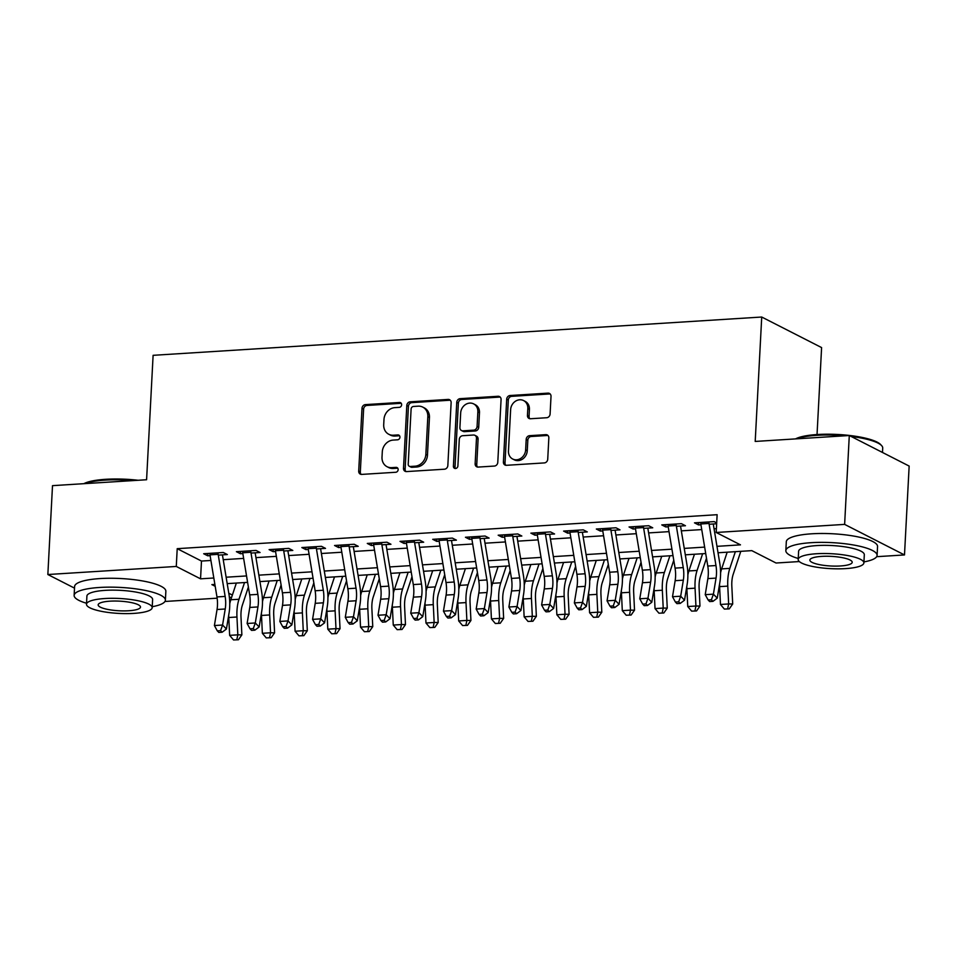 <?xml version="1.0" encoding="UTF-8"?>
<svg xmlns="http://www.w3.org/2000/svg" width="957" height="957" viewBox="0 0 957 957"><rect width="100%" height="100%" fill="white"/><g stroke="black" fill="none" stroke-linecap="round" stroke-linejoin="round"><path stroke-width="1.44" d="M401.641 404.775A2.512 2.177 -63 0 0 399.524 402.478L365.395 404.62A3.589 3.11 -63 0 0 361.997 408.316L358.708 471.119A3.589 3.11 -63 0 0 361.734 474.409L395.863 472.256A2.512 2.177 -63 0 0 396.114 467.375L391.7 467.65A11.484 9.965 -63 0 1 387.071 466.717A11.484 9.965 -63 0 1 382.01 457.135L382.286 451.895A11.484 9.965 -63 0 1 393.148 440.088L397.562 439.813A2.512 2.177 -63 0 0 397.825 434.921L393.399 435.208A11.484 9.965 -63 0 1 388.769 434.263A11.484 9.965 -63 0 1 383.709 424.681L383.984 419.453A11.484 9.965 -63 0 1 394.846 407.634L399.26 407.359A2.512 2.177 -63 0 0 401.641 404.775M401.234 403.292A2.512 2.177 -63 0 0 401.139 403.304L367.01 405.445A3.589 3.11 -63 0 0 363.612 409.141L360.322 471.945A3.589 3.11 -63 0 0 361.172 474.385M397.837 468.2A2.512 2.177 -63 0 0 397.741 468.2L393.315 468.475L391.7 467.65M399.536 435.746A2.512 2.177 -63 0 0 399.44 435.746L395.026 436.033L393.399 435.208M546.698 417.731A3.589 3.11 -63 0 0 550.096 414.034L551.017 396.425A3.589 3.11 -63 0 0 547.99 393.136L510.093 395.516A3.589 3.11 -63 0 0 506.696 399.213L503.406 462.016A3.589 3.11 -63 0 0 506.432 465.305L544.33 462.913A3.589 3.11 -63 0 0 547.727 459.228L548.84 437.935A3.589 3.11 -63 0 0 545.813 434.657L529.592 435.674A3.589 3.11 -63 0 0 526.194 439.371L525.644 449.922A9.594 8.326 -63 0 1 512.689 459.013A9.594 8.326 -63 0 1 508.466 450.998L510.631 409.656A9.594 8.326 -63 0 1 523.587 400.564A9.594 8.326 -63 0 1 527.809 408.579L527.451 415.47A3.589 3.11 -63 0 0 530.477 418.747L546.698 417.731M74.514 588.136L47.85 574.523L52.503 485.654L146.588 479.744L153.108 355.322L761.724 317.03L755.205 441.44L849.29 435.519L844.624 524.388L904.497 554.94L876.648 556.687M47.85 574.523L176.279 566.448L200.551 578.829L213.818 577.992M716.96 546.339L740.467 544.856L716.195 532.475L717.128 514.699L177.212 548.672L176.279 566.448M716.195 532.475L844.624 524.388M451.13 402.706A3.589 3.11 -63 0 0 448.103 399.416L410.194 401.808A3.589 3.11 -63 0 0 406.809 405.493L403.507 468.296A3.589 3.11 -63 0 0 406.546 471.586L444.443 469.205A3.589 3.11 -63 0 0 447.84 465.509L451.13 402.706M460.15 398.662L498.047 396.27A3.589 3.11 -63 0 1 501.073 399.559L497.784 462.363A3.589 3.11 -63 0 1 494.386 466.059L478.165 467.076A3.589 3.11 -63 0 1 475.139 463.786L476.478 438.318A3.589 3.11 -63 0 0 473.44 435.028L462.686 435.71A3.589 3.11 -63 0 0 459.288 439.407L457.901 465.915A2.512 2.177 -63 0 1 453.403 466.203L456.752 402.347A3.589 3.11 -63 0 1 460.15 398.662L461.764 399.488L499.662 397.095L498.047 396.27M218.292 555.132L227.347 554.558L223.304 552.5L203.674 553.732L207.717 555.79L210.109 555.646M251.021 553.074L260.065 552.5L256.021 550.431L236.391 551.675L240.434 553.732L242.839 553.589M283.739 551.005L292.794 550.442L288.751 548.373L269.108 549.617L273.164 551.675L275.556 551.531M316.456 548.947L325.512 548.385L321.468 546.315L301.838 547.548L305.881 549.617L308.274 549.462M349.185 546.89L358.241 546.327L354.186 544.258L334.555 545.49L338.599 547.56L341.003 547.404M381.903 544.832L390.958 544.27L386.915 542.2L367.285 543.432L371.328 545.502L373.72 545.346M414.62 542.775L423.676 542.2L419.633 540.143L400.002 541.375L404.045 543.444L406.45 543.289M447.35 540.717L456.405 540.143L452.362 538.085L432.72 539.317L436.763 541.387L439.167 541.231M480.067 538.659L489.123 538.085L485.079 536.028L465.449 537.26L469.492 539.317L471.885 539.174M512.796 536.602L521.84 536.028L517.797 533.958L498.166 535.202L502.21 537.26L504.614 537.116M545.514 534.544L554.57 533.97L550.526 531.901L530.884 533.145L534.939 535.202L537.332 535.059M578.231 532.475L587.287 531.913L583.244 529.843L563.613 531.087L567.657 533.145L570.049 532.989M610.961 530.417L620.004 529.855L615.961 527.785L596.331 529.018L600.374 531.087L602.778 530.932M643.678 528.36L652.734 527.797L648.69 525.728L629.048 526.96L633.103 529.03L635.496 528.874M676.396 526.302L685.451 525.728L681.408 523.67L661.777 524.903L665.821 526.972L668.225 526.817M177.212 548.672L201.484 561.053L210.911 560.467M223.232 559.689L243.64 558.398M255.95 557.632L276.358 556.34M288.679 555.574L309.075 554.282M321.396 553.505L341.805 552.225M354.114 551.447L374.522 550.167M386.843 549.39L407.239 548.11M419.561 547.332L439.969 546.052M452.278 545.275L472.686 543.995M485.008 543.217L505.404 541.937M517.725 541.16L538.133 539.868M550.454 539.102L570.851 537.81M583.172 537.044L603.58 535.753M615.889 534.975L636.297 533.695M648.619 532.917L669.015 531.637M681.336 530.86L701.744 529.58M714.054 528.802L716.398 528.659M716.697 522.917L714.125 521.613L694.495 522.845L698.538 524.914L700.943 524.759M709.125 524.245L716.649 523.766M817.039 434.538L821.596 347.582L761.724 317.03M849.29 435.519L909.15 466.071L904.497 554.94M799.322 561.556L776.055 563.015L751.795 550.634L718.025 552.763M231.642 597.276L229.393 597.419M217.155 598.185L164.951 601.475M214.882 584.416L211.88 584.607L215.193 586.306M228.795 593.244L232.372 595.063M705.716 553.541L685.308 554.821M672.986 555.598L652.59 556.878M640.269 557.656L619.861 558.936M607.551 559.713L587.143 560.993M574.822 561.771L554.426 563.051M542.105 563.829L521.697 565.108M509.387 565.886L488.979 567.178M476.658 567.944L456.262 569.236M443.94 570.001L423.532 571.293M411.223 572.071L390.815 573.351M378.493 574.128L358.085 575.408M345.776 576.186L325.368 577.466M313.047 578.243L292.651 579.523M280.329 580.301L259.921 581.581M247.612 582.358L227.204 583.638M226.139 577.215L246.547 575.935M258.857 575.157L279.265 573.877M291.586 573.099L311.982 571.819M324.303 571.042L344.711 569.762M357.021 568.984L377.429 567.704M389.75 566.927L410.146 565.635M422.468 564.869L442.876 563.577M455.185 562.812L475.593 561.52M487.914 560.742L508.323 559.462M520.632 558.685L541.04 557.405M553.361 556.627L573.757 555.347M586.079 554.57L606.487 553.29M618.796 552.512L639.204 551.232M651.526 550.454L671.922 549.174M684.243 548.397L704.651 547.105M201.484 561.053L200.551 578.829M207.717 555.79L207.836 553.469M240.434 553.732L240.554 551.411M273.164 551.675L273.283 549.354M305.881 549.617L306.001 547.296M338.599 547.56L338.73 545.227M371.328 545.502L371.448 543.169M404.045 543.444L404.165 541.112M436.763 541.387L436.894 539.054M469.492 539.317L469.612 536.997M502.21 537.26L502.329 534.939M534.939 535.202L535.059 532.882M567.657 533.145L567.776 530.824M600.374 531.087L600.494 528.754M633.103 529.03L633.223 526.697M665.821 526.972L665.94 524.639M698.538 524.914L698.67 522.582M388.769 434.263L390.384 435.088A11.484 9.965 -63 0 0 395.026 436.033M387.071 466.717L388.686 467.542A11.484 9.965 -63 0 0 393.315 468.475M450.28 400.265A3.589 3.11 -63 0 0 449.718 400.241L411.821 402.634A3.589 3.11 -63 0 0 408.424 406.318L405.134 469.121A3.589 3.11 -63 0 0 405.971 471.562M413.472 406.462A2.512 2.177 -63 0 0 411.103 409.046L408.208 464.181A2.512 2.177 -63 0 0 410.326 466.478L414.991 466.191A11.484 9.965 -63 0 0 425.853 454.372L427.827 416.69A11.484 9.965 -63 0 0 422.767 407.108A11.484 9.965 -63 0 0 418.137 406.175L413.472 406.462M409.321 466.274L410.936 467.1A2.512 2.177 -63 0 0 411.953 467.303L410.326 466.478M422.767 407.108L424.382 407.933A11.484 9.965 -63 0 1 429.442 417.515L427.468 455.197A11.484 9.965 -63 0 1 416.606 467.016L411.953 467.303M474.887 435.327L476.514 436.153A3.589 3.11 -63 0 1 478.093 439.143L476.753 464.623A3.589 3.11 -63 0 0 477.603 467.064M461.764 399.488A3.589 3.11 -63 0 0 458.367 403.172L455.018 467.028A2.512 2.177 -63 0 0 455.424 468.511M477.854 411.893A9.594 8.326 -63 0 0 473.631 403.878A9.594 8.326 -63 0 0 460.676 412.969L459.91 427.54A3.589 3.11 -63 0 0 462.937 430.829L473.703 430.148A3.589 3.11 -63 0 0 477.088 426.463L477.854 411.893L479.481 412.718A9.594 8.326 -63 0 0 475.246 404.703L473.631 403.878M461.489 430.53L463.104 431.356A3.589 3.11 -63 0 0 464.564 431.655L462.937 430.829M479.481 412.718L478.715 427.289A3.589 3.11 -63 0 1 475.318 430.973L464.564 431.655M523.587 400.564L525.202 401.39A9.594 8.326 -63 0 1 529.424 409.405L529.065 416.295A3.589 3.11 -63 0 0 529.915 418.735M512.689 459.013L514.304 459.839A9.594 8.326 -63 0 0 527.259 450.747L525.644 449.922M548.002 435.495A3.589 3.11 -63 0 0 547.428 435.483L531.207 436.5A3.589 3.11 -63 0 0 527.821 440.196L527.259 450.747M550.179 393.973A3.589 3.11 -63 0 0 549.605 393.961L511.708 396.342A3.589 3.11 -63 0 0 508.311 400.038L505.021 462.841A3.589 3.11 -63 0 0 505.858 465.281M248.377 587.024L242.36 605.207A18.279 8.075 86.4 0 0 240.997 617.038L241.87 634.874L238.437 639.766L233.544 639.958L238.437 639.766M233.544 639.958L229.644 635.352L228.771 617.516A27.418 12.118 -93.6 0 1 228.699 615.172M229.644 635.352L237.826 634.838L236.953 617.002A27.418 12.118 -93.6 0 1 238.999 599.261L244.525 582.55M229.764 603.723A27.418 12.118 -93.6 0 1 230.816 599.776L236.343 583.064M236.81 639.755L237.826 634.838L241.87 634.874M217.957 552.835A12.788 5.658 86.4 0 0 218.16 554.342L225.146 596.426A18.279 8.075 -93.6 0 1 225.23 608.987L222.574 625.029L226.426 629.024L229.07 612.982A27.418 12.118 86.4 0 0 228.938 594.13L222.431 554.869M209.774 553.349A12.788 5.658 86.4 0 0 209.978 554.857L216.964 596.941A18.279 8.075 -93.6 0 1 217.048 609.501L214.404 625.543L222.574 625.029L220.577 630.651L217.299 630.854L218.842 632.457L222.108 632.242L220.577 630.651M222.108 632.242L226.426 629.024M214.404 625.543L217.299 630.854M83.833 483.692A44.596 10.132 3 0 1 105.701 479.301A44.596 10.132 3 0 1 138.095 480.27M133.167 480.581A45.685 10.383 -177 0 0 105.162 480.115A45.685 10.383 -177 0 0 84.934 483.62M152.235 606.702A45.685 10.383 -177 0 0 165.394 600.183A45.685 10.383 -177 0 0 99.54 587.466A45.685 10.383 -177 0 0 74.132 595.398A45.685 10.383 -177 0 0 86.537 603.257M165.394 600.183L165.86 591.294A45.685 10.383 -177 0 0 100.007 578.578A45.685 10.383 -177 0 0 74.598 586.509L74.132 595.398M86.489 604.238L86.908 596.067A32.897 7.477 3 0 1 105.198 590.361A32.897 7.477 3 0 1 152.618 599.513L152.187 607.683A32.897 7.477 -177 0 0 104.768 598.532A32.897 7.477 -177 0 0 86.489 604.238A32.897 7.477 -177 0 0 133.896 613.389A32.897 7.477 -177 0 0 152.187 607.683M128.716 610.757A21.198 4.821 -177 0 0 140.5 607.073A21.198 4.821 -177 0 0 109.947 601.175A21.198 4.821 -177 0 0 98.164 604.848A21.198 4.821 -177 0 0 128.716 610.757M795.53 438.904A44.596 10.132 3 0 1 817.41 434.514A44.596 10.132 3 0 1 880.572 444.503L881.588 445.567A45.685 10.383 -177 0 0 851.132 436.464M844.875 435.806A45.685 10.383 -177 0 0 816.859 435.327A45.685 10.383 -177 0 0 796.631 438.832M863.932 561.915A45.685 10.383 -177 0 0 877.091 555.395A45.685 10.383 -177 0 0 811.237 542.679A45.685 10.383 -177 0 0 785.841 550.61A45.685 10.383 -177 0 0 798.234 558.481M877.091 555.395L877.557 546.507A45.685 10.383 -177 0 0 811.703 533.803A45.685 10.383 -177 0 0 786.307 541.722L785.841 550.61M798.186 559.462L798.617 551.28A32.897 7.477 3 0 1 816.895 545.574A32.897 7.477 3 0 1 864.315 554.725L863.884 562.907A32.897 7.477 -177 0 0 816.477 553.744A32.897 7.477 -177 0 0 798.186 559.462A32.897 7.477 -177 0 0 845.593 568.614A32.897 7.477 -177 0 0 863.884 562.907M840.413 565.97A21.198 4.821 -177 0 0 852.208 562.285A21.198 4.821 -177 0 0 821.644 556.388A21.198 4.821 -177 0 0 809.861 560.072A21.198 4.821 -177 0 0 840.413 565.97M882.486 452.47L882.713 448.043A45.685 10.383 -177 0 0 881.588 445.567M281.107 584.966L275.078 603.149A18.279 8.075 86.4 0 0 273.726 614.98L274.587 632.816L271.154 637.709L266.261 637.9L271.154 637.709M266.261 637.9L262.362 633.295L261.5 615.459A27.418 12.118 -93.6 0 1 261.428 613.114M262.362 633.295L270.544 632.78L269.671 614.944A27.418 12.118 -93.6 0 1 271.716 597.204L277.243 580.492M262.481 601.666A27.418 12.118 -93.6 0 1 263.534 597.718L269.073 581.007M269.539 637.697L270.544 632.78L274.587 632.816M313.824 582.909L307.807 601.092A18.279 8.075 86.4 0 0 306.443 612.923L307.317 630.759L303.871 635.651L298.991 635.843L303.871 635.651M298.991 635.843L295.091 631.237L294.218 613.401A27.418 12.118 -93.6 0 1 294.146 611.056M295.091 631.237L303.261 630.723L302.4 612.887A27.418 12.118 -93.6 0 1 304.434 595.146L309.972 578.435M295.199 599.608A27.418 12.118 -93.6 0 1 296.263 595.661L301.79 578.949M302.256 635.627L303.261 630.723L307.317 630.759M346.554 580.851L340.525 599.034A18.279 8.075 86.4 0 0 339.161 610.865L340.034 628.701L336.601 633.594L331.708 633.773L336.601 633.594M331.708 633.773L327.808 629.18L326.935 611.344A27.418 12.118 -93.6 0 1 326.863 608.999M327.808 629.18L335.991 628.665L335.117 610.829A27.418 12.118 -93.6 0 1 337.163 593.077L342.69 576.377M327.928 597.551A27.418 12.118 -93.6 0 1 328.981 593.591L334.507 576.892M334.986 633.57L335.991 628.665L340.034 628.701M379.271 578.794L373.254 596.977A18.279 8.075 86.4 0 0 371.89 608.808L372.763 626.644L369.318 631.524L364.426 631.716L369.318 631.524M364.426 631.716L360.526 627.122L359.665 609.286A27.418 12.118 -93.6 0 1 359.593 606.941M360.526 627.122L368.708 626.608L367.847 608.772A27.418 12.118 -93.6 0 1 369.88 591.019L375.419 574.32M360.645 595.493A27.418 12.118 -93.6 0 1 361.698 591.534L367.237 574.834M367.703 631.512L368.708 626.608L372.763 626.644M250.674 550.777A12.788 5.658 86.4 0 0 250.89 552.273L257.864 594.369A18.279 8.075 -93.6 0 1 257.947 606.929L255.304 622.971L259.144 626.967L261.787 610.913A27.418 12.118 86.4 0 0 261.668 592.072L255.148 552.811M242.492 551.292A12.788 5.658 86.4 0 0 242.707 552.787L249.681 594.883A18.279 8.075 -93.6 0 1 249.765 607.444L247.121 623.486L255.304 622.971L253.294 628.593L250.028 628.797L251.559 630.388L254.837 630.184L253.294 628.593M254.837 630.184L259.144 626.967M247.121 623.486L250.028 628.797M283.404 548.708A12.788 5.658 86.4 0 0 283.607 550.215L290.581 592.311A18.279 8.075 -93.6 0 1 290.665 604.872L288.021 620.914L291.861 624.909L294.505 608.855A27.418 12.118 86.4 0 0 294.385 590.014L287.878 550.754M275.221 549.222A12.788 5.658 86.4 0 0 275.425 550.73L282.411 592.826A18.279 8.075 -93.6 0 1 282.494 605.386L279.839 621.428L288.021 620.914L286.023 626.536L282.746 626.739L284.277 628.33L287.555 628.127L286.023 626.536M287.555 628.127L291.861 624.909M279.839 621.428L282.746 626.739M316.121 546.65A12.788 5.658 86.4 0 0 316.324 548.158L323.31 590.254A18.279 8.075 -93.6 0 1 323.394 602.814L320.751 618.856L324.59 622.84L327.234 606.798A27.418 12.118 86.4 0 0 327.103 587.957L320.595 548.696M307.939 547.165A12.788 5.658 86.4 0 0 308.154 548.672L315.128 590.768A18.279 8.075 -93.6 0 1 315.212 603.329L312.568 619.37L320.751 618.856L318.741 624.478L315.463 624.682L317.006 626.273L320.272 626.069L318.741 624.478M320.272 626.069L324.59 622.84M312.568 619.37L315.463 624.682M348.838 544.593A12.788 5.658 86.4 0 0 349.054 546.1L356.028 588.184A18.279 8.075 -93.6 0 1 356.112 600.757L353.468 616.798L357.308 620.782L359.952 604.74A27.418 12.118 86.4 0 0 359.832 585.899L353.312 546.626M340.668 545.107A12.788 5.658 86.4 0 0 340.871 546.614L347.846 588.699A18.279 8.075 -93.6 0 1 347.929 601.271L345.286 617.313L353.468 616.798L351.458 622.421L348.192 622.624L349.724 624.215L353.001 624.012L351.458 622.421M353.001 624.012L357.308 620.782M345.286 617.313L348.192 622.624M411.988 576.736L405.971 594.919A18.279 8.075 86.4 0 0 404.608 606.75L405.481 624.586L402.048 629.467L397.155 629.658L402.048 629.467M397.155 629.658L393.255 625.065L392.382 607.216A27.418 12.118 -93.6 0 1 392.31 604.884M393.255 625.065L401.438 624.55L400.564 606.702A27.418 12.118 -93.6 0 1 402.598 588.962L408.137 572.262M393.363 593.424A27.418 12.118 -93.6 0 1 394.428 589.476L399.954 572.776M400.421 629.455L401.438 624.55L405.481 624.586M381.568 542.535A12.788 5.658 86.4 0 0 381.771 544.043L388.757 586.127A18.279 8.075 -93.6 0 1 388.829 598.699L386.185 614.741L390.025 618.724L392.681 602.683A27.418 12.118 86.4 0 0 392.549 583.83L386.042 544.569M373.386 543.05A12.788 5.658 86.4 0 0 373.589 544.557L380.575 586.641A18.279 8.075 -93.6 0 1 380.659 599.214L378.003 615.255L386.185 614.741L384.188 620.351L380.91 620.567L382.453 622.158L385.719 621.954L384.188 620.351M385.719 621.954L390.025 618.724M378.003 615.255L380.91 620.567M444.718 574.678L438.689 592.862A18.279 8.075 86.4 0 0 437.337 604.68L438.198 622.529L434.765 627.409L429.872 627.601L434.765 627.409M429.872 627.601L425.973 623.007L425.099 605.159A27.418 12.118 -93.6 0 1 425.04 602.826M425.973 623.007L434.155 622.481L433.282 604.645A27.418 12.118 -93.6 0 1 435.327 586.904L440.854 570.205M426.092 591.366A27.418 12.118 -93.6 0 1 427.145 587.419L432.672 570.719M433.15 627.397L434.155 622.481L438.198 622.529M414.285 540.478A12.788 5.658 86.4 0 0 414.489 541.985L421.475 584.069A18.279 8.075 -93.6 0 1 421.558 596.642L418.915 612.683L422.755 616.667L425.398 600.625A27.418 12.118 86.4 0 0 425.279 581.772L418.759 542.511M406.103 540.992A12.788 5.658 86.4 0 0 406.318 542.499L413.292 584.583A18.279 8.075 -93.6 0 1 413.376 597.156L410.732 613.198L418.915 612.683L416.905 618.294L413.639 618.509L415.171 620.1L418.436 619.897L416.905 618.294M418.436 619.897L422.755 616.667M410.732 613.198L413.639 618.509M477.435 572.621L471.418 590.804A18.279 8.075 86.4 0 0 470.054 602.623L470.928 620.471L467.483 625.352L462.59 625.543L467.483 625.352M462.59 625.543L458.69 620.937L457.829 603.101A27.418 12.118 -93.6 0 1 457.757 600.757M458.69 620.937L466.872 620.423L466.011 602.587A27.418 12.118 -93.6 0 1 468.045 584.847L473.583 568.147M458.81 589.309A27.418 12.118 -93.6 0 1 459.862 585.361L465.401 568.661M465.868 625.34L466.872 620.423L470.928 620.471M447.003 538.42A12.788 5.658 86.4 0 0 447.218 539.927L454.192 582.012A18.279 8.075 -93.6 0 1 454.276 594.572L451.632 610.626L455.472 614.609L458.116 598.568A27.418 12.118 86.4 0 0 457.996 579.715L451.489 540.454M438.832 538.935A12.788 5.658 86.4 0 0 439.036 540.442L446.01 582.526A18.279 8.075 -93.6 0 1 446.094 595.087L443.45 611.14L451.632 610.626L449.623 616.236L446.357 616.44L447.888 618.043L451.166 617.839L449.623 616.236M451.166 617.839L455.472 614.609M443.45 611.14L446.357 616.44M510.153 570.551L504.136 588.734A18.279 8.075 86.4 0 0 502.772 600.565L503.645 618.401L500.212 623.294L495.319 623.486L500.212 623.294M495.319 623.486L491.42 618.88L490.546 601.044A27.418 12.118 -93.6 0 1 490.474 598.699M491.42 618.88L499.602 618.366L498.729 600.529A27.418 12.118 -93.6 0 1 500.774 582.789L506.301 566.077M491.539 587.251A27.418 12.118 -93.6 0 1 492.592 583.303L498.118 566.592M498.585 623.282L499.602 618.366L503.645 618.401M479.732 536.363A12.788 5.658 86.4 0 0 479.935 537.87L486.922 579.954A18.279 8.075 -93.6 0 1 487.005 592.515L484.35 608.568L488.19 612.552L490.845 596.51A27.418 12.118 86.4 0 0 490.714 577.657L484.206 538.396M471.55 536.877A12.788 5.658 86.4 0 0 471.753 538.384L478.739 580.468A18.279 8.075 -93.6 0 1 478.823 593.029L476.179 609.083L484.35 608.568L482.352 614.179L479.074 614.382L480.617 615.985L483.883 615.77L482.352 614.179M483.883 615.77L488.19 612.552M476.179 609.083L479.074 614.382M542.882 568.494L536.853 586.677A18.279 8.075 86.4 0 0 535.501 598.508L536.363 616.344L532.929 621.237L528.037 621.428L532.929 621.237M528.037 621.428L524.137 616.822L523.276 598.986A27.418 12.118 -93.6 0 1 523.204 596.642M524.137 616.822L532.319 616.308L531.446 598.472A27.418 12.118 -93.6 0 1 533.492 580.732L539.018 564.02M524.257 585.194A27.418 12.118 -93.6 0 1 525.309 581.246L530.848 564.534M531.314 621.225L532.319 616.308L536.363 616.344M512.45 534.305A12.788 5.658 86.4 0 0 512.665 535.8L519.639 577.896A18.279 8.075 -93.6 0 1 519.723 590.457L517.079 606.499L520.919 610.494L523.563 594.441A27.418 12.118 86.4 0 0 523.443 575.6L516.924 536.339M504.267 534.819A12.788 5.658 86.4 0 0 504.483 536.327L511.457 578.411A18.279 8.075 -93.6 0 1 511.54 590.971L508.897 607.013L517.079 606.499L515.069 612.121L511.804 612.324L513.335 613.927L516.613 613.712L515.069 612.121M516.613 613.712L520.919 610.494M508.897 607.013L511.804 612.324M575.6 566.436L569.582 584.619A18.279 8.075 86.4 0 0 568.219 596.45L569.092 614.286L565.647 619.179L560.766 619.37L565.647 619.179M560.766 619.37L556.866 614.765L555.993 596.929A27.418 12.118 -93.6 0 1 555.921 594.584M556.866 614.765L565.037 614.25L564.175 596.414A27.418 12.118 -93.6 0 1 566.209 578.674L571.748 561.962M556.974 583.136A27.418 12.118 -93.6 0 1 558.027 579.188L563.565 562.477M564.032 619.155L565.037 614.25L569.092 614.286M545.179 532.248A12.788 5.658 86.4 0 0 545.382 533.743L552.356 575.839A18.279 8.075 -93.6 0 1 552.44 588.399L549.797 604.441L553.636 608.437L556.28 592.383A27.418 12.118 86.4 0 0 556.161 573.542L549.653 534.281M536.997 532.762A12.788 5.658 86.4 0 0 537.2 534.257L544.186 576.353A18.279 8.075 -93.6 0 1 544.258 588.914L541.614 604.956L549.797 604.441L547.799 610.064L544.521 610.267L546.052 611.858L549.33 611.655L547.799 610.064M549.33 611.655L553.636 608.437M541.614 604.956L544.521 610.267M608.317 564.379L602.3 582.562A18.279 8.075 86.4 0 0 600.936 594.393L601.809 612.229L598.376 617.121L593.484 617.313L598.376 617.121M593.484 617.313L589.584 612.707L588.711 594.871A27.418 12.118 -93.6 0 1 588.639 592.527M589.584 612.707L597.766 612.193L596.893 594.357A27.418 12.118 -93.6 0 1 598.938 576.616L604.465 559.905M589.703 581.078A27.418 12.118 -93.6 0 1 590.756 577.131L596.283 560.419M596.749 617.098L597.766 612.193L601.809 612.229M577.896 530.178A12.788 5.658 86.4 0 0 578.1 531.685L585.086 573.781A18.279 8.075 -93.6 0 1 585.17 586.342L582.526 602.384L586.366 606.367L589.01 590.325A27.418 12.118 86.4 0 0 588.878 571.485L582.37 532.224M569.714 530.692A12.788 5.658 86.4 0 0 569.917 532.2L576.904 574.296A18.279 8.075 -93.6 0 1 576.987 586.856L574.344 602.898L582.526 602.384L580.516 608.006L577.238 608.209L578.782 609.8L582.047 609.597L580.516 608.006M582.047 609.597L586.366 606.367M574.344 602.898L577.238 608.209M641.046 562.321L635.029 580.504A18.279 8.075 86.4 0 0 633.666 592.335L634.527 610.171L631.094 615.052L626.201 615.243L631.094 615.052M626.201 615.243L622.301 610.65L621.44 592.814A27.418 12.118 -93.6 0 1 621.368 590.469M622.301 610.65L630.484 610.135L629.61 592.299A27.418 12.118 -93.6 0 1 631.656 574.547L637.183 557.847M622.421 579.021A27.418 12.118 -93.6 0 1 623.474 575.061L629.012 558.362M629.479 615.04L630.484 610.135L634.527 610.171M610.614 528.12A12.788 5.658 86.4 0 0 610.829 529.628L617.803 571.712A18.279 8.075 -93.6 0 1 617.887 584.284L615.243 600.326L619.083 604.31L621.727 588.268A27.418 12.118 86.4 0 0 621.607 569.427L615.088 530.166M602.432 528.635A12.788 5.658 86.4 0 0 602.647 530.142L609.621 572.226A18.279 8.075 -93.6 0 1 609.705 584.799L607.061 600.84L615.243 600.326L613.234 605.948L609.968 606.152L611.499 607.743L614.777 607.539L613.234 605.948M614.777 607.539L619.083 604.31M607.061 600.84L609.968 606.152M643.343 526.063A12.788 5.658 86.4 0 0 643.547 527.57L650.533 569.654A18.279 8.075 -93.6 0 1 650.604 582.227L647.961 598.269L651.801 602.252L654.444 586.21A27.418 12.118 86.4 0 0 654.325 567.357L647.817 528.097M635.161 526.577A12.788 5.658 86.4 0 0 635.364 528.085L642.35 570.169A18.279 8.075 -93.6 0 1 642.434 582.741L639.778 598.783L647.961 598.269L645.963 603.891L642.685 604.094L644.228 605.685L647.494 605.482L645.963 603.891M647.494 605.482L651.801 602.252M639.778 598.783L642.685 604.094M676.061 524.005A12.788 5.658 86.4 0 0 676.264 525.513L683.25 567.597A18.279 8.075 -93.6 0 1 683.334 580.169L680.69 596.211L684.53 600.195L687.174 584.153A27.418 12.118 86.4 0 0 687.054 565.3L680.535 526.039M667.878 524.52A12.788 5.658 86.4 0 0 668.094 526.027L675.068 568.111A18.279 8.075 -93.6 0 1 675.152 580.684L672.508 596.725L680.69 596.211L678.68 601.821L675.403 602.037L676.946 603.628L680.212 603.424L678.68 601.821M680.212 603.424L684.53 600.195M672.508 596.725L675.403 602.037M673.764 560.264L667.747 578.447A18.279 8.075 86.4 0 0 666.383 590.278L667.256 608.114L663.823 612.994L658.93 613.186L663.823 612.994M658.93 613.186L655.031 608.592L654.157 590.744A27.418 12.118 -93.6 0 1 654.086 588.411M655.031 608.592L663.213 608.078L662.34 590.23A27.418 12.118 -93.6 0 1 664.373 572.489L669.912 555.79M655.138 576.963A27.418 12.118 -93.6 0 1 656.203 573.004L661.73 556.304M662.196 612.982L663.213 608.078L667.256 608.114M706.493 558.206L700.464 576.389A18.279 8.075 86.4 0 0 699.112 588.22L699.974 606.056L696.54 610.937L691.648 611.128L696.54 610.937M691.648 611.128L687.748 606.535L686.875 588.687A27.418 12.118 -93.6 0 1 686.815 586.354M687.748 606.535L695.93 606.02L695.057 588.172A27.418 12.118 -93.6 0 1 697.103 570.432L702.629 553.732M687.868 574.894A27.418 12.118 -93.6 0 1 688.92 570.946L694.447 554.247M694.926 610.925L695.93 606.02L699.974 606.056M740.802 551.328L733.194 574.332A18.279 8.075 86.4 0 0 731.83 586.151L732.703 603.999L729.258 608.879L724.365 609.071L729.258 608.879M724.365 609.071L720.465 604.465L719.604 586.629A27.418 12.118 -93.6 0 1 719.532 584.296M720.465 604.465L728.648 603.951L727.787 586.115A27.418 12.118 -93.6 0 1 729.82 568.374L735.359 551.675M720.585 572.836A27.418 12.118 -93.6 0 1 721.638 568.889L727.176 552.189M727.643 608.867L728.648 603.951L732.703 603.999M708.778 521.948A12.788 5.658 86.4 0 0 708.993 523.455L715.968 565.539A18.279 8.075 -93.6 0 1 716.051 578.1L713.408 594.153L717.248 598.137L719.891 582.095A27.418 12.118 86.4 0 0 719.772 563.242L713.264 523.981M700.608 522.462A12.788 5.658 86.4 0 0 700.811 523.969L707.785 566.054A18.279 8.075 -93.6 0 1 707.869 578.614L705.225 594.668L713.408 594.153L711.398 599.764L708.132 599.979L709.663 601.57L712.941 601.367L711.398 599.764M712.941 601.367L717.248 598.137M705.225 594.668L708.132 599.979M401.139 403.304L399.524 402.478M397.741 468.2L396.114 467.375M399.44 435.746L397.825 434.921M360.322 471.945L358.708 471.119M363.612 409.141L361.997 408.316M367.01 405.445L365.395 404.62M405.134 469.121L403.507 468.296M408.424 406.318L406.809 405.493M411.821 402.634L410.194 401.808M449.718 400.241L448.103 399.416M416.606 467.016L414.991 466.191M427.468 455.197L425.853 454.372M429.442 417.515L427.827 416.69M476.753 464.623L475.139 463.786M478.093 439.143L476.478 438.318M455.018 467.028L453.403 466.203M458.367 403.172L456.752 402.347M475.318 430.973L473.703 430.148M478.715 427.289L477.088 426.463M529.065 416.295L527.451 415.47M529.424 409.405L527.809 408.579M527.821 440.196L526.194 439.371M531.207 436.5L529.592 435.674M547.428 435.483L545.813 434.657M505.021 462.841L503.406 462.016M508.311 400.038L506.696 399.213M511.708 396.342L510.093 395.516M549.605 393.961L547.99 393.136M228.771 617.516L236.953 617.002M230.816 599.776L238.999 599.261M225.146 596.426L216.964 596.941M225.23 608.987L217.048 609.501M218.16 554.342L209.978 554.857M261.5 615.459L269.671 614.944M263.534 597.718L271.716 597.204M294.218 613.401L302.4 612.887M296.263 595.661L304.434 595.146M326.935 611.344L335.117 610.829M328.981 593.591L337.163 593.077M359.665 609.286L367.847 608.772M361.698 591.534L369.88 591.019M257.864 594.369L249.681 594.883M257.947 606.929L249.765 607.444M250.89 552.273L242.707 552.787M290.581 592.311L282.411 592.826M290.665 604.872L282.494 605.386M283.607 550.215L275.425 550.73M323.31 590.254L315.128 590.768M323.394 602.814L315.212 603.329M316.324 548.158L308.154 548.672M356.028 588.184L347.846 588.699M356.112 600.757L347.929 601.271M349.054 546.1L340.871 546.614M392.382 607.216L400.564 606.702M394.428 589.476L402.598 588.962M388.757 586.127L380.575 586.641M388.829 598.699L380.659 599.214M381.771 544.043L373.589 544.557M425.099 605.159L433.282 604.645M427.145 587.419L435.327 586.904M421.475 584.069L413.292 584.583M421.558 596.642L413.376 597.156M414.489 541.985L406.318 542.499M457.829 603.101L466.011 602.587M459.862 585.361L468.045 584.847M454.192 582.012L446.01 582.526M454.276 594.572L446.094 595.087M447.218 539.927L439.036 540.442M490.546 601.044L498.729 600.529M492.592 583.303L500.774 582.789M486.922 579.954L478.739 580.468M487.005 592.515L478.823 593.029M479.935 537.87L471.753 538.384M523.276 598.986L531.446 598.472M525.309 581.246L533.492 580.732M519.639 577.896L511.457 578.411M519.723 590.457L511.54 590.971M512.665 535.8L504.483 536.327M555.993 596.929L564.175 596.414M558.027 579.188L566.209 578.674M552.356 575.839L544.186 576.353M552.44 588.399L544.258 588.914M545.382 533.743L537.2 534.257M588.711 594.871L596.893 594.357M590.756 577.131L598.938 576.616M585.086 573.781L576.904 574.296M585.17 586.342L576.987 586.856M578.1 531.685L569.917 532.2M621.44 592.814L629.61 592.299M623.474 575.061L631.656 574.547M617.803 571.712L609.621 572.226M617.887 584.284L609.705 584.799M610.829 529.628L602.647 530.142M650.533 569.654L642.35 570.169M650.604 582.227L642.434 582.741M643.547 527.57L635.364 528.085M683.25 567.597L675.068 568.111M683.334 580.169L675.152 580.684M676.264 525.513L668.094 526.027M654.157 590.744L662.34 590.23M656.203 573.004L664.373 572.489M686.875 588.687L695.057 588.172M688.92 570.946L697.103 570.432M719.604 586.629L727.787 586.115M721.638 568.889L729.82 568.374M715.968 565.539L707.785 566.054M716.051 578.1L707.869 578.614M708.993 523.455L700.811 523.969"/></g></svg>
